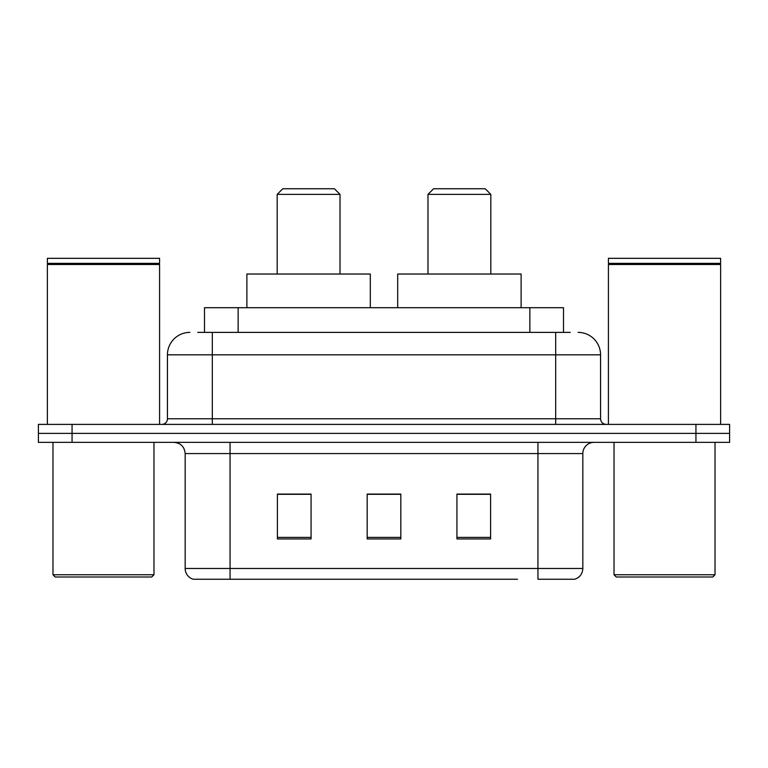 <?xml version="1.0" encoding="UTF-8"?>
<svg xmlns="http://www.w3.org/2000/svg" width="768" height="768" viewBox="0 0 768 768"><rect width="100%" height="100%" fill="white"/><g stroke="black" fill="none" stroke-linecap="round" stroke-linejoin="round"><path stroke-width="1.15" d="M197.741 332.381L212.323 332.381L197.741 332.381L204.49 332.381L204.49 307.699L563.51 307.699L563.51 332.381M189.878 332.381A22.445 22.445 0 0 0 167.443 354.826L167.443 418.781A5.606 5.606 0 0 1 161.827 424.397M578.122 332.381A22.445 22.445 0 0 1 600.557 354.826L212.323 354.826L212.323 332.381L570.259 332.381M600.557 354.826L600.557 418.781C600.893 422.189 602.765 424.061 606.173 424.397M72.058 424.397L38.4 424.397L38.4 433.373L72.058 433.373L38.4 433.373L38.4 442.349L72.058 442.349L72.058 433.373L695.942 433.373L72.058 433.373L72.058 424.397L695.942 424.397L695.942 433.373L729.6 433.373L695.942 433.373L695.942 442.349L72.058 442.349M695.942 442.349L729.6 442.349L729.6 424.397L695.942 424.397M250.474 579.245L193.805 579.245M582.835 568.474C582.518 573.85 579.83 577.44 574.752 579.245L537.946 579.245L537.946 568.474L582.835 568.474L582.835 453.571A11.222 11.222 0 0 1 594.058 442.349M193.248 579.245A11.222 11.222 0 0 1 185.165 568.474L185.165 453.571C184.502 446.755 180.758 443.011 173.942 442.349M490.598 538.954L490.598 494.074L456.931 494.074L456.931 538.954L490.598 538.954M311.069 538.954L311.069 494.074L277.402 494.074L277.402 538.954L311.069 538.954M400.829 538.954L400.829 494.074L367.171 494.074L367.171 538.954L400.829 538.954M517.526 579.245L230.054 579.245L230.054 568.474L537.946 568.474L537.946 453.571L185.165 453.571M400.829 494.304L367.171 494.304M311.069 494.304L277.402 494.304M490.598 494.304L456.931 494.304M151.728 576.998L55.229 576.998L52.982 574.752L153.974 574.752L151.728 576.998M52.982 442.349L52.982 574.752M153.974 442.349L153.974 574.752M47.376 264.499L47.942 263.942L159.024 263.942L159.581 264.499L47.376 264.499L47.376 424.397M159.581 264.499L159.581 424.397M159.024 263.942L159.581 263.376L47.376 263.376L47.942 263.942M159.581 263.376L159.581 258.326L47.376 258.326L47.376 263.376M277.181 194.371L340.013 194.371L334.406 188.755L282.787 188.755L277.181 194.371L277.181 274.032M340.013 194.371L340.013 274.032M370.31 307.699L370.31 274.032L246.883 274.032L246.883 307.699M427.987 194.371L490.819 194.371L485.213 188.755L433.594 188.755L427.987 194.371L427.987 274.032M490.819 194.371L490.819 274.032M521.117 307.699L521.117 274.032L397.69 274.032L397.69 307.699M712.771 576.998L616.272 576.998L614.026 574.752L715.018 574.752L712.771 576.998M614.026 442.349L614.026 574.752M715.018 442.349L715.018 574.752M608.419 264.499L608.976 263.942L720.058 263.942L720.624 264.499L608.419 264.499L608.419 424.397M720.624 264.499L720.624 424.397M720.058 263.942L720.624 263.376L608.419 263.376L608.976 263.942M720.624 263.376L720.624 258.326L608.419 258.326L608.419 263.376M238.147 332.381L238.147 307.699M529.853 332.381L529.853 307.699M212.323 424.397L212.323 354.826L167.443 354.826M167.443 418.781L600.557 418.781M555.677 332.381L555.677 424.397M537.946 442.349L537.946 453.571L582.835 453.571M185.165 568.474L230.054 568.474L230.054 442.349M400.829 537.398L367.171 537.398M311.069 537.398L277.402 537.398M490.598 537.398L456.931 537.398"/></g></svg>
